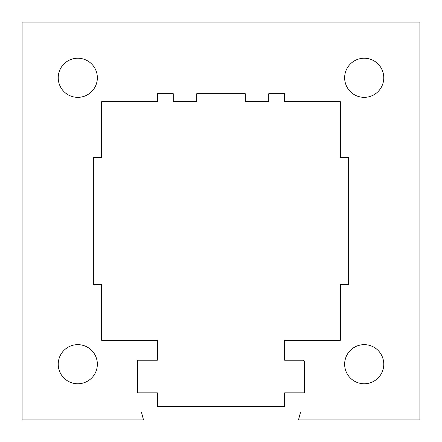 <?xml version="1.0" encoding="UTF-8"?>
<svg xmlns="http://www.w3.org/2000/svg" width="442" height="442" viewBox="0 0 442 442"><rect width="100%" height="100%" fill="white"/><g stroke="black" fill="none" stroke-linecap="round" stroke-linejoin="round"><path stroke-width="0.66" d="M304.538 361.821L304.538 392.85L284.648 392.85L284.648 406.375L157.352 406.375L157.352 392.85L137.462 392.85L137.462 360.23L157.352 360.23L157.352 340.34L101.66 340.34L101.66 284.648L93.704 284.648L93.704 157.352L101.66 157.352L101.66 101.66L157.352 101.66L157.352 93.704L173.264 93.704L173.264 101.66L196.734 101.66L196.734 93.704L245.266 93.704L245.266 101.66L268.736 101.66L268.736 93.704L284.648 93.704L284.648 101.66L340.34 101.66L340.34 157.352L348.296 157.352L348.296 284.648L340.34 284.648L340.34 340.34L284.648 340.34L284.648 360.23L302.947 360.23L304.538 361.821A1.591 1.591 0 0 0 302.947 360.23M364.208 97.35A19.558 19.558 0 0 0 381.148 68.013A19.558 19.558 0 0 0 347.268 68.013A19.558 19.558 0 0 0 364.208 97.35M77.792 97.35A19.558 19.558 0 0 0 94.732 68.013A19.558 19.558 0 0 0 60.852 68.013A19.558 19.558 0 0 0 77.792 97.35M77.792 383.767A19.558 19.558 0 0 0 94.732 354.429A19.558 19.558 0 0 0 60.852 354.429A19.558 19.558 0 0 0 77.792 383.767M364.208 383.767A19.558 19.558 0 0 0 381.148 354.429A19.558 19.558 0 0 0 347.268 354.429A19.558 19.558 0 0 0 364.208 383.767M143.512 419.9L141.379 411.944L300.621 411.944L298.488 419.9L419.9 419.9L419.9 22.1L22.1 22.1L22.1 419.9L143.512 419.9"/></g></svg>
